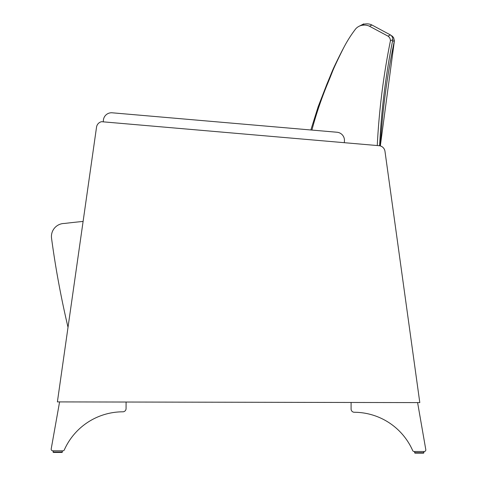 <?xml version="1.0" encoding="UTF-8"?>
<svg xmlns="http://www.w3.org/2000/svg" width="477" height="477" viewBox="0 0 477 477"><rect width="100%" height="100%" fill="white"/><g stroke="black" fill="none" stroke-linecap="round" stroke-linejoin="round"><path stroke-width="0.72" d="M391.706 36.109L392.35 36.234L393.638 37.701L394.401 40.712C387.097 75.438 382.405 110.509 380.324 145.932L394.401 40.712L392.488 41.344M344.537 46.162L342.391 50.192A549.128 549.128 -98.5 0 0 334.449 66.255A130.507 130.507 -98.5 0 0 331.276 73.5A620.762 620.762 81.5 0 1 327.001 83.874L318.141 106.753L310.849 129.977L112.214 112.799L311.898 130.066A374.224 373.89 153.3 0 1 327.777 83.231A374.224 373.89 153.3 0 0 311.898 130.066L337.006 132.242A8.151 8.151 0 0 1 344.424 141.067L344.287 142.689M391.206 35.542L392.034 35.996M103.39 120.216L103.247 121.844L103.39 120.216A8.151 8.151 0 0 1 112.214 112.799M57.389 401.902L68.02 327.288A913.556 913.556 0 0 1 51.546 238.232A13.046 13.046 0 0 1 64.478 223.457A848.696 848.696 0 0 1 83.105 221.429L96.539 127.132A6.523 6.523 0 0 1 101.547 121.695L379.078 145.7A6.523 6.523 0 0 1 384.975 151.298L419.802 402.6L57.389 401.902L96.539 127.132M52.828 450.813L52.804 450.813A1.628 1.628 0 0 1 51.206 448.899L59.583 401.908L51.206 448.899M53.03 450.813L53.436 452.44L53.03 452.035L53.436 452.44L62.004 452.452L62.409 452.053L53.03 452.035L53.436 452.44L62.004 452.452L53.436 452.44L62.004 452.452L62.409 450.831M417.602 402.6L425.794 449.614A1.628 1.628 0 0 1 424.184 451.528L414.155 451.51A1.628 1.628 0 0 1 412.665 450.532A64.151 64.151 0 0 0 354.316 412.259A3.22 3.22 0 0 1 351.09 408.992L351.102 402.469M414.579 452.727L414.984 453.132L414.579 452.727L423.958 452.745L423.552 453.15L414.984 453.132L423.552 453.15L414.984 453.132L423.552 453.15L414.984 453.132L423.552 453.15L414.984 453.132L414.579 451.51M377.265 145.545A710.897 710.247 -22.1 0 1 390.419 40.831A5.444 5.438 158 0 0 388.01 36.139L389.56 35.358L388.01 36.139L369.496 26.241A11.293 11.281 157.7 0 0 364.714 25.084A22.663 22.663 0 0 0 361.578 25.37A11.293 11.281 157.7 0 0 355.687 28.876A124.235 124.121 155.6 0 0 343.076 48.982L342.945 49.244A549.134 549.134 0 0 0 335.146 65.373A130.525 130.525 0 0 0 332.04 72.641A620.851 620.851 0 0 1 327.854 83.052L327.777 83.231M360.272 25.758A11.287 11.281 -0.5 0 1 364.011 24.13A22.64 22.64 0 0 1 367.147 23.85A11.287 11.287 0 0 1 371.929 25.007L390.43 34.916A5.438 5.438 -0.4 0 1 392.839 39.609A710.348 710.205 174.2 0 0 379.614 145.765M361.578 25.37L364.011 24.13A22.64 22.64 0 0 1 367.147 23.85L367.081 23.886M52.804 450.813L62.839 450.831A1.628 1.628 0 0 0 64.329 449.865A64.151 64.151 0 0 1 122.827 411.812A3.22 3.22 0 0 0 126.065 408.556L126.083 402.033M64.478 223.457A848.696 848.696 0 0 1 83.105 221.429M390.419 40.831L392.839 39.609A5.438 5.438 -0.4 0 0 390.43 34.916L388.01 36.139M342.945 49.244A549.134 549.134 0 0 0 335.146 65.373M369.496 26.241L371.929 25.007L390.43 34.916M361.459 25.06L359.026 26.301L361.459 25.06C367.755 21.787 358.513 26.593 361.465 25.06L363.838 24.22M367.147 23.85A11.287 11.287 0 0 1 371.929 25.007M64.329 449.865A64.151 64.151 0 0 1 122.827 411.812A3.22 3.22 0 0 0 126.065 408.556M423.552 453.15L423.958 451.528M53.03 452.035L53.436 452.44"/></g></svg>

